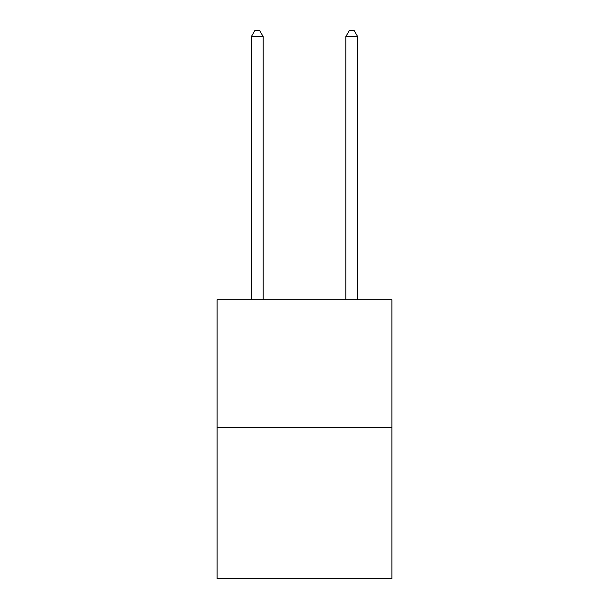<?xml version="1.0" encoding="UTF-8"?>
<svg xmlns="http://www.w3.org/2000/svg" width="609" height="609" viewBox="0 0 609 609"><rect width="100%" height="100%" fill="white"/><g stroke="black" fill="none" stroke-linecap="round" stroke-linejoin="round"><path stroke-width="0.91" d="M391.899 427.373L391.899 299.826L217.101 299.826L217.101 578.55L391.899 578.55L391.899 427.373L217.101 427.373M263.164 299.826L263.164 36.593L251.35 36.593L251.35 299.826M251.35 36.593L254.897 30.45L259.617 30.45L263.164 36.593M357.65 299.826L357.65 36.593L345.836 36.593L345.836 299.826M345.836 36.593L349.383 30.45L354.103 30.45L357.65 36.593"/></g></svg>
